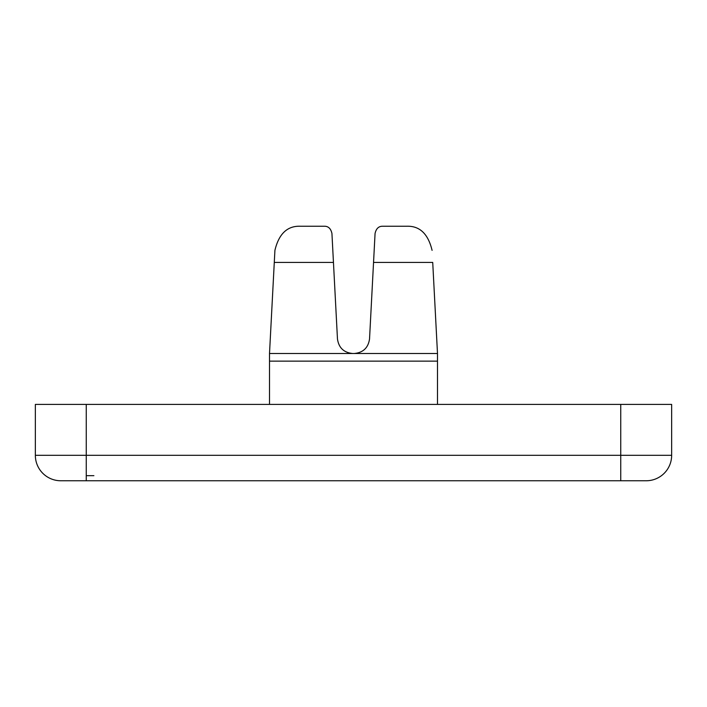 <?xml version="1.0" encoding="UTF-8"?>
<svg xmlns="http://www.w3.org/2000/svg" width="707" height="707" viewBox="0 0 707 707"><rect width="100%" height="100%" fill="white"/><g stroke="black" fill="none" stroke-linecap="round" stroke-linejoin="round"><path stroke-width="1.06" d="M373.543 262.421L432.719 262.421L437.492 353.5L437.492 404.404L437.492 353.5L432.719 262.421L373.543 262.421L375.063 233.478L369.531 339.024L373.543 262.421M432.083 250.358C428.142 233.823 419.666 225.78 406.666 226.24L382.69 226.24C378.696 226.169 376.159 228.582 375.063 233.478C376.159 228.582 378.696 226.169 382.69 226.24L406.666 226.24C419.666 225.78 428.142 233.823 432.083 250.358M86.254 455.308L620.746 455.308L620.746 404.404L86.254 404.404L86.254 480.76L60.802 480.76A25.452 25.452 0 0 1 35.35 455.308L35.35 404.404L671.65 404.404L671.65 455.308A25.452 25.452 0 0 1 646.198 480.76L86.254 480.76L620.746 480.76L620.746 455.308L35.35 455.308A25.452 25.452 0 0 0 60.802 480.76L86.254 480.76L86.254 404.404L35.35 404.404L35.35 455.308L86.254 455.308M93.89 475.67L86.254 475.67M269.508 353.5L274.917 250.358C278.858 233.823 287.334 225.78 300.334 226.24L324.31 226.24C328.304 226.169 330.841 228.582 331.937 233.478C330.841 228.582 328.304 226.169 324.31 226.24C328.304 226.169 330.841 228.582 331.937 233.478L337.469 339.024C338.786 347.817 343.867 352.643 352.722 353.5C343.867 352.643 338.786 347.817 337.469 339.024L331.937 233.478C330.841 228.582 328.304 226.169 324.31 226.24L300.334 226.24C287.334 225.78 278.858 233.823 274.917 250.358L274.281 262.421L333.457 262.421L274.281 262.421L269.508 353.5L437.492 353.5L269.508 353.5L269.508 361.136L269.508 353.5M354.278 353.5C363.133 352.643 368.214 347.817 369.531 339.024C368.214 347.817 363.133 352.643 354.278 353.5M269.508 404.404L269.508 361.136L437.492 361.136L269.508 361.136L269.508 404.404M646.198 480.76A25.452 25.452 0 0 0 671.65 455.308L620.746 455.308L620.746 480.76L646.198 480.76M671.65 404.404L620.746 404.404L620.746 455.308L671.65 455.308L671.65 404.404"/></g></svg>
